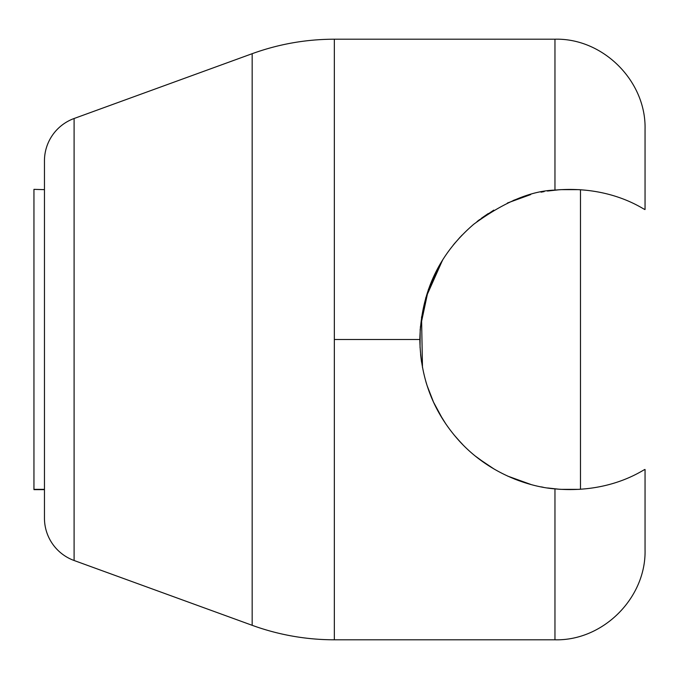 <?xml version="1.0" encoding="UTF-8"?>
<svg xmlns="http://www.w3.org/2000/svg" width="679" height="679" viewBox="0 0 679 679"><rect width="100%" height="100%" fill="white"/><g stroke="black" fill="none" stroke-linecap="round" stroke-linejoin="round"><path stroke-width="1.02" d="M44.458 160.838L44.458 518.162A45.043 45.043 0 0 0 74.096 560.498L74.096 118.502L252.172 53.692L252.172 625.308L252.172 53.692L74.096 118.502A45.043 45.043 0 0 0 44.458 160.838A45.043 45.043 0 0 1 74.096 118.502L74.096 560.498L252.172 625.308L74.096 560.498A45.043 45.043 0 0 1 44.458 518.162L44.458 160.838M645.05 209.472C645.415 211.067 612.738 184.994 554.964 190.103L554.964 39.204C603.096 37.965 646.289 81.149 645.05 129.29L645.05 209.472C645.415 211.067 612.738 184.994 554.964 190.103C530.944 190.807 503.877 202.181 473.764 224.231C438.974 254.116 420.997 292.539 419.826 339.5C420.462 378.373 433.397 411.941 458.622 440.221C488.566 473.73 529.297 486.894 554.964 488.897C612.67 494.015 645.347 467.975 645.05 469.529L645.05 549.71C646.289 597.851 603.096 641.035 554.964 639.796L554.964 488.897L554.964 639.796L334.34 639.796A240.239 240.239 0 0 1 252.172 625.308A240.239 240.239 180 0 0 334.34 639.796L334.34 39.204L334.34 639.796M252.172 53.692C278.713 44.076 306.102 39.246 334.34 39.204L554.964 39.204L554.964 190.103C530.944 190.807 503.877 202.181 473.764 224.231C438.974 254.116 420.997 292.539 419.826 339.5L334.34 339.5L419.826 339.5C420.462 378.373 433.397 411.941 458.622 440.221C488.566 473.73 529.297 486.894 554.964 488.897C612.67 494.015 645.347 467.975 645.05 469.529M44.458 489.355L33.95 489.355L33.95 189.356L44.458 189.645M580.486 489.279L580.486 189.721M560.548 189.645L579.425 189.645M560.548 489.355L579.425 489.355M544.168 191.588L541.019 192.174L544.168 191.588M519.944 197.928L513.231 200.483L519.944 197.928M493.786 210.125L477.846 220.938L493.786 210.125M460.175 237.09L453.207 245.111L460.175 237.09M442.589 260.023L425.648 298.098L442.589 260.023M421.54 316.906L422.482 367.585L421.54 316.906M427.006 385.366L433.508 402.112L427.006 385.366M439.041 412.985L445.933 424.103L439.041 412.985M456.925 438.311L462.789 444.635L456.925 438.311M475.58 456.263L487.853 465.2L475.58 456.263M507.519 476.038L530.944 484.483L507.519 476.038M547.563 487.963L559.819 489.304L547.563 487.963M543.225 487.242L541.163 486.86L543.225 487.242M519.053 480.749L514.359 478.967L519.053 480.749M494.363 469.214L478.483 458.554L494.363 469.214M460.837 442.615L453.945 434.798L460.837 442.615M442.657 419.087L433.516 402.138L442.657 419.087M426.752 384.552L425.809 381.462L426.752 384.552M421.557 362.187L420.59 354.591L421.557 362.187M420.046 347.538L420.199 328.908L420.046 347.538M420.318 327.354L428.364 289.602L442.912 259.505L428.364 289.602L420.318 327.354M454.243 243.837L461.992 235.18L454.243 243.837M477.006 221.6L479.476 219.69L477.006 221.6M481.403 218.265L488.226 213.554L481.403 218.265M507.383 203.021L530.706 194.576L507.383 203.021M547.418 191.054L559.632 189.713L547.418 191.054M33.95 489.644L44.458 489.644L33.95 489.644"/></g></svg>
